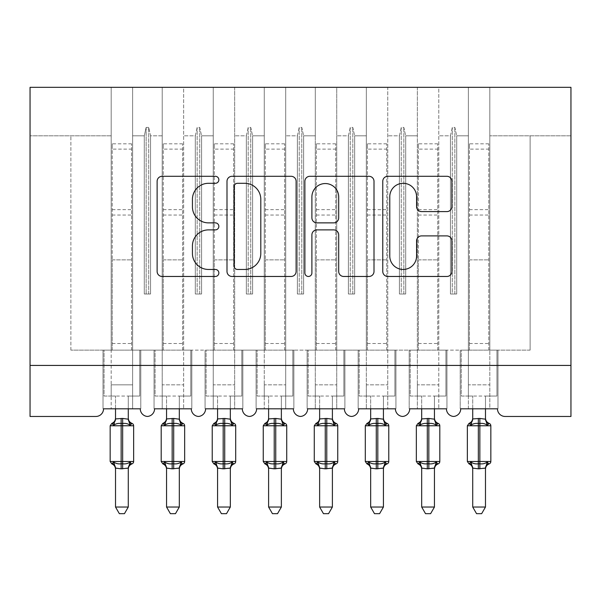 <?xml version="1.0" encoding="UTF-8"?>
<svg xmlns="http://www.w3.org/2000/svg" width="601" height="601" viewBox="0 0 601 601"><rect width="100%" height="100%" fill="white"/><g stroke="black" fill="none" stroke-linecap="round" stroke-linejoin="round"><path stroke-width="0.45" stroke-dasharray="3 2.25" d="M218.854 179.797A3.508 3.508 0 0 0 215.353 176.296L162.135 176.296A5.011 5.011 0 0 0 157.124 181.299L157.124 271.457A5.011 5.011 0 0 0 162.135 276.468L215.353 276.468A3.508 3.508 0 0 0 218.854 272.967A3.508 3.508 0 0 0 215.353 269.458L208.464 269.458A16.032 16.032 0 0 1 192.433 253.427L192.433 245.914A16.032 16.032 0 0 1 208.464 229.89L215.353 229.89A3.508 3.508 0 0 0 218.854 226.382A3.508 3.508 0 0 0 215.353 222.873L208.464 222.873A16.032 16.032 0 0 1 192.433 206.849L192.433 199.337A16.032 16.032 0 0 1 208.464 183.305L215.353 183.305A3.508 3.508 0 0 0 218.854 179.797M570.95 365.431L570.95 416.463L505.125 416.463A7.655 7.655 0 0 1 497.47 408.808L460.216 408.808L468.382 408.808L468.382 350.128L460.216 350.128L468.382 350.128L460.216 350.128L460.216 408.808L460.216 350.128L460.216 408.808L460.216 350.128L468.382 350.128L438.79 350.128L468.382 350.128L468.382 384.828L468.382 87.333L417.357 87.333L417.357 350.128L387.758 350.128L417.357 350.128L417.357 135.803L417.357 408.808L446.438 408.808L409.191 408.808L409.702 408.808L409.191 408.808L409.191 350.128L409.191 408.808L409.191 350.128L409.191 408.808L417.357 408.808L417.357 87.333L366.325 87.333L366.325 350.128L336.733 350.128L366.325 350.128L366.325 135.803L366.325 408.808L395.413 408.808L358.158 408.808L358.669 408.808L358.158 408.808L358.158 350.128L358.158 408.808L358.158 350.128L358.158 408.808L366.325 408.808L366.325 87.333L315.3 87.333L315.3 350.128L285.7 350.128L315.3 350.128L315.3 135.803L315.3 408.808L344.388 408.808L307.134 408.808L307.644 408.808L307.134 408.808L307.134 350.128L307.134 408.808L307.134 350.128L307.134 408.808L315.3 408.808L315.3 87.333L264.267 87.333L264.267 350.128L234.675 350.128L264.267 350.128L264.267 135.803L264.267 408.808L293.356 408.808L256.109 408.808L256.612 408.808L256.109 408.808L256.109 350.128L256.109 408.808L256.109 350.128L256.109 408.808L264.267 408.808L264.267 87.333L213.242 87.333L213.242 350.128L183.643 350.128L213.242 350.128L213.242 135.803L213.242 408.808L242.331 408.808L205.076 408.808L205.587 408.808L205.076 408.808L205.076 350.128L205.076 408.808L205.076 350.128L205.076 408.808L213.242 408.808L213.242 87.333L162.21 87.333L162.21 350.128L132.618 350.128L132.618 135.803L144.285 135.803L144.285 293.994L150.55 293.994L144.285 293.994L150.55 293.994L144.285 293.994L144.285 135.803L146.141 127.412L144.285 135.803L132.618 135.803L132.618 350.128L162.21 350.128L162.21 135.803L162.21 408.808L191.298 408.808L154.051 408.808L154.562 408.808L154.051 408.808L154.051 350.128L154.051 408.808L154.051 350.128L154.051 408.808L162.21 408.808L162.21 87.333L111.185 87.333L111.185 350.128L70.873 350.128L111.185 350.128L111.185 408.808L103.019 408.808L103.53 408.808L103.019 408.808L103.019 350.128L103.019 408.808L103.019 350.128L103.019 408.808L140.273 408.808A7.655 7.655 0 0 0 147.418 416.448A7.655 7.655 0 0 0 154.562 408.808L191.298 408.808A7.655 7.655 0 0 0 198.443 416.448A7.655 7.655 0 0 0 205.587 408.808L242.331 408.808A7.655 7.655 0 0 0 249.475 416.448A7.655 7.655 0 0 0 256.612 408.808L293.356 408.808A7.655 7.655 0 0 0 300.5 416.448A7.655 7.655 0 0 0 307.644 408.808L344.388 408.808A7.655 7.655 0 0 0 351.525 416.448A7.655 7.655 0 0 0 358.669 408.808L395.413 408.808A7.655 7.655 0 0 0 402.557 416.448A7.655 7.655 0 0 0 409.702 408.808L446.438 408.808A7.655 7.655 0 0 0 453.582 416.448A7.655 7.655 0 0 0 460.727 408.808L497.47 408.808L489.815 408.808L489.815 87.333L489.815 408.808L460.727 408.808L468.382 408.808L468.382 87.333L468.382 350.128L468.382 87.333L438.79 87.333L438.79 408.808L438.79 87.333L417.357 87.333L417.357 135.803L417.357 87.333L387.758 87.333L387.758 408.808L387.758 87.333L366.325 87.333L366.325 135.803L366.325 87.333L336.733 87.333L336.733 408.808L336.733 87.333L315.3 87.333L315.3 135.803L315.3 87.333L285.7 87.333L285.7 408.808L285.7 87.333L264.267 87.333L264.267 135.803L264.267 87.333L234.675 87.333L234.675 408.808L234.675 87.333L213.242 87.333L213.242 135.803L213.242 87.333L183.643 87.333L183.643 408.808L183.643 87.333L162.21 87.333L162.21 135.803L162.21 87.333L132.618 87.333L132.618 135.803L132.618 87.333L111.185 87.333L111.185 135.803L111.185 87.333L30.05 87.333L30.05 416.463L95.875 416.463A7.655 7.655 0 0 0 103.53 408.808L140.273 408.808L103.53 408.808L111.185 408.808L111.185 87.333L30.05 87.333L570.95 87.333L489.815 87.333L489.815 350.128L489.815 87.333L468.382 87.333L570.95 87.333L570.95 365.431L30.05 365.431M468.382 384.828L468.382 396.051L468.382 384.828L489.815 384.828L468.382 384.828M417.357 384.828L417.357 396.051L417.357 384.828L438.79 384.828L417.357 384.828M366.325 384.828L366.325 396.051L366.325 384.828L387.758 384.828L366.325 384.828M315.3 384.828L315.3 396.051L315.3 384.828L336.733 384.828L315.3 384.828M264.267 384.828L264.267 396.051L264.267 384.828L285.7 384.828L264.267 384.828M213.242 384.828L213.242 396.051L213.242 384.828L234.675 384.828L213.242 384.828M162.21 384.828L162.21 396.051L162.21 384.828L183.643 384.828L162.21 384.828M446.438 408.808L438.79 408.808L446.949 408.808L446.949 350.128L446.949 408.808L446.438 408.808M395.413 408.808L387.758 408.808L395.924 408.808L395.924 350.128L395.924 408.808L395.413 408.808M344.388 408.808L336.733 408.808L344.891 408.808L344.891 350.128L344.891 408.808L344.388 408.808M293.356 408.808L285.7 408.808L293.866 408.808L293.866 350.128L293.866 408.808L293.356 408.808M242.331 408.808L234.675 408.808L242.842 408.808L242.842 350.128L242.842 408.808L242.331 408.808M191.298 408.808L183.643 408.808L191.809 408.808L191.809 350.128L191.809 408.808L191.298 408.808M111.185 384.828L111.185 396.051L111.185 384.828L132.618 384.828L132.618 396.051L132.618 350.128L132.618 384.828L111.185 384.828M450.45 135.803L452.313 127.412L454.859 127.412L456.715 135.803L454.859 127.412L452.313 127.412L450.45 135.803L438.79 135.803L450.45 135.803L450.45 293.994L456.715 293.994L456.715 135.803L468.382 135.803L456.715 135.803L456.715 293.994L450.45 293.994L450.45 135.803M399.425 135.803L401.28 127.412L403.834 127.412L405.69 135.803L403.834 127.412L401.28 127.412L399.425 135.803L387.758 135.803L399.425 135.803L399.425 293.994L405.69 293.994L405.69 135.803L417.357 135.803L405.69 135.803L405.69 293.994L399.425 293.994L399.425 135.803M348.392 135.803L350.255 127.412L352.802 127.412L354.658 135.803L352.802 127.412L350.255 127.412L348.392 135.803L336.733 135.803L348.392 135.803L348.392 293.994L354.658 293.994L354.658 135.803L366.325 135.803L354.658 135.803L354.658 293.994L348.392 293.994L348.392 135.803M297.367 135.803L299.223 127.412L301.777 127.412L303.633 135.803L301.777 127.412L299.223 127.412L297.367 135.803L285.7 135.803L297.367 135.803L297.367 293.994L303.633 293.994L303.633 135.803L315.3 135.803L303.633 135.803L303.633 293.994L297.367 293.994L297.367 135.803M246.342 135.803L248.198 127.412L250.745 127.412L252.608 135.803L250.745 127.412L248.198 127.412L246.342 135.803L234.675 135.803L246.342 135.803L246.342 293.994L252.608 293.994L252.608 135.803L264.267 135.803L252.608 135.803L252.608 293.994L246.342 293.994L246.342 135.803M195.31 135.803L197.166 127.412L199.72 127.412L201.575 135.803L199.72 127.412L197.166 127.412L195.31 135.803L183.643 135.803L195.31 135.803L195.31 293.994L201.575 293.994L201.575 135.803L213.242 135.803L201.575 135.803L201.575 293.994L195.31 293.994L195.31 135.803M162.21 135.803L150.55 135.803L148.687 127.412L150.55 135.803L162.21 135.803M146.141 127.412L148.687 127.412L146.141 127.412L146.141 293.994L146.141 127.412M150.55 293.994L150.55 135.803L150.55 293.994M132.618 350.128L132.618 87.333L132.618 408.808L132.618 350.128L111.185 350.128L140.784 350.128L140.784 408.808L140.273 408.808L140.784 408.808L140.784 350.128L111.185 350.128L140.784 350.128L140.784 408.808L140.273 408.808L140.784 408.808L140.784 350.128L132.618 350.128M111.185 135.803L30.05 135.803L111.185 135.803M70.873 350.128L70.873 135.803L70.873 350.128M570.95 135.803L489.815 135.803L570.95 135.803M530.127 350.128L489.815 350.128L530.127 350.128L530.127 135.803L530.127 350.128M468.382 350.128L497.981 350.128L497.981 408.808L497.47 408.808L497.981 408.808L497.981 350.128L468.382 350.128M417.357 350.128L446.949 350.128L417.357 350.128M366.325 350.128L395.924 350.128L366.325 350.128M315.3 350.128L344.891 350.128L315.3 350.128M264.267 350.128L293.866 350.128L264.267 350.128M213.242 350.128L242.842 350.128L213.242 350.128M162.21 350.128L191.809 350.128L162.21 350.128M148.687 293.994L148.687 127.412L148.687 293.994M197.166 293.994L195.31 293.994L197.166 293.994L197.166 127.412L197.166 293.994L199.72 293.994L197.166 293.994M199.72 293.994L199.72 127.412L199.72 293.994L201.575 293.994L199.72 293.994M248.198 293.994L246.342 293.994L248.198 293.994L248.198 127.412L248.198 293.994L250.745 293.994L248.198 293.994M250.745 293.994L250.745 127.412L250.745 293.994L252.608 293.994L250.745 293.994M299.223 293.994L297.367 293.994L299.223 293.994L299.223 127.412L299.223 293.994L301.777 293.994L299.223 293.994M301.777 293.994L301.777 127.412L301.777 293.994L303.633 293.994L301.777 293.994M350.255 293.994L348.392 293.994L350.255 293.994L350.255 127.412L350.255 293.994L352.802 293.994L350.255 293.994M352.802 293.994L352.802 127.412L352.802 293.994L354.658 293.994L352.802 293.994M401.28 293.994L399.425 293.994L401.28 293.994L401.28 127.412L401.28 293.994L403.834 293.994L401.28 293.994M403.834 293.994L403.834 127.412L403.834 293.994L405.69 293.994L403.834 293.994M452.313 293.994L450.45 293.994L452.313 293.994L452.313 127.412L452.313 293.994L454.859 293.994L452.313 293.994M454.859 293.994L454.859 127.412L454.859 293.994L456.715 293.994L454.859 293.994M191.809 350.128L191.809 408.808L191.809 350.128L183.643 350.128L191.809 350.128M242.842 350.128L242.842 408.808L242.842 350.128L234.675 350.128L242.842 350.128M293.866 350.128L293.866 408.808L293.866 350.128L285.7 350.128L293.866 350.128M344.891 350.128L344.891 408.808L344.891 350.128L336.733 350.128L344.891 350.128M395.924 350.128L395.924 408.808L395.924 350.128L387.758 350.128L395.924 350.128M446.949 350.128L446.949 408.808L446.949 350.128L438.79 350.128L446.949 350.128M497.981 408.808L497.47 408.808L497.981 408.808L497.981 350.128L497.981 408.808M497.981 350.128L489.815 350.128L497.981 350.128M296.12 271.457L296.12 181.299A5.011 5.011 0 0 0 291.109 176.296L232.009 176.296A5.011 5.011 0 0 0 226.998 181.299L226.998 271.457A5.011 5.011 0 0 0 232.009 276.468L291.109 276.468A5.011 5.011 0 0 0 296.12 271.457M237.515 183.305A3.508 3.508 0 0 0 234.007 186.813L234.007 265.95A3.508 3.508 0 0 0 237.515 269.458L244.78 269.458A16.032 16.032 0 0 0 260.804 253.427L260.804 199.337A16.032 16.032 0 0 0 244.78 183.305L237.515 183.305M309.891 176.296L368.991 176.296A5.011 5.011 0 0 1 374.002 181.299L374.002 271.457A5.011 5.011 0 0 1 368.991 276.468L343.704 276.468A5.011 5.011 0 0 1 338.694 271.457L338.694 234.893A5.011 5.011 0 0 0 333.683 229.89L316.907 229.89A5.011 5.011 0 0 0 311.896 234.893L311.896 272.967A3.508 3.508 0 0 1 308.388 276.468A3.508 3.508 0 0 1 304.88 272.967L304.88 181.299A5.011 5.011 0 0 1 309.891 176.296M338.694 196.955A13.395 13.395 0 0 0 325.291 183.553A13.395 13.395 0 0 0 311.896 196.955L311.896 217.87A5.011 5.011 0 0 0 316.907 222.873L333.683 222.873A5.011 5.011 0 0 0 338.694 217.87L338.694 196.955M421.586 211.605L446.881 211.605A5.011 5.011 0 0 0 451.892 206.594L451.892 181.299A5.011 5.011 0 0 0 446.881 176.296L387.78 176.296A5.011 5.011 0 0 0 382.769 181.299L382.769 271.457A5.011 5.011 0 0 0 387.78 276.468L446.881 276.468A5.011 5.011 0 0 0 451.892 271.457L451.892 240.903A5.011 5.011 0 0 0 446.881 235.9L421.586 235.9A5.011 5.011 0 0 0 416.576 240.903L416.576 256.056A13.395 13.395 0 0 1 403.181 269.458A13.395 13.395 0 0 1 389.779 256.056L389.779 196.707A13.395 13.395 0 0 1 403.181 183.305A13.395 13.395 0 0 1 416.576 196.707L416.576 206.594A5.011 5.011 0 0 0 421.586 211.605M111.839 423.382L113.672 425.275C115.753 423.713 118.239 423.112 121.139 423.48L122.664 423.48C125.564 423.112 128.051 423.713 130.132 425.275L131.965 423.382M112.575 463.634A5.612 5.349 0 0 1 115.52 468.344L115.52 507.034L128.276 507.034L128.276 468.314A5.612 5.349 0 0 1 131.228 463.634L130.132 461.996C128.051 463.559 125.564 464.152 122.664 463.792L121.139 463.792C118.239 464.152 115.753 463.559 113.672 461.996L111.839 463.889M130.132 425.275L128.283 419.19L128.276 396.051L139.763 396.051L139.763 350.128L131.596 350.128L139.763 350.128L139.763 396.051L128.276 396.051L128.276 408.808M128.276 468.314L122.664 468.833L115.52 468.314M115.52 408.808L115.52 396.051L104.041 396.051L104.041 350.128L112.207 350.128L104.041 350.128L104.041 396.051L115.52 396.051L115.52 418.927A5.612 5.349 180 0 1 112.575 423.637M112.207 350.128L112.207 259.872L112.207 350.128L131.596 350.128L131.596 143.827L131.596 350.128M128.276 418.927L128.276 418.927A5.612 5.349 180 0 0 131.228 423.637M128.283 419.19L122.664 418.431L115.52 418.957M114.423 423.104L113.672 425.275M130.132 461.996L128.283 468.081M113.672 461.996L115.52 468.081M115.52 507.034L119.351 513.667L124.452 513.667L128.276 507.034M131.596 143.827L112.207 143.827L112.207 259.872L112.207 149.131L131.596 149.131M112.207 143.827L112.207 149.131M162.863 423.382L164.697 425.275C166.778 423.713 169.264 423.112 172.164 423.48L173.697 423.48C176.589 423.112 179.083 423.713 181.156 425.275L182.989 423.382M163.6 463.634A5.612 5.349 0 0 1 166.552 468.344L166.552 507.034L179.308 507.034L179.308 468.314A5.612 5.349 0 0 1 182.253 463.634L181.156 461.996C179.083 463.559 176.589 464.152 173.697 463.792L172.164 463.792C169.264 464.152 166.778 463.559 164.697 461.996L162.863 463.889M181.156 425.275L179.308 419.19L179.308 396.051L190.787 396.051L190.787 350.128L182.621 350.128L190.787 350.128L190.787 396.051L179.308 396.051L179.308 408.808M179.308 468.314L173.697 468.833L166.552 468.314M166.552 408.808L166.552 396.051L155.073 396.051L155.073 350.128L163.232 350.128L155.073 350.128L155.073 396.051L166.552 396.051L166.552 418.927A5.612 5.349 180 0 1 163.6 423.637M163.232 350.128L163.232 259.872L163.232 350.128L182.621 350.128L182.621 143.827L182.621 350.128M179.308 418.927L179.308 418.927A5.612 5.349 180 0 0 182.253 423.637M179.308 419.19L173.697 418.431L166.552 418.957M165.448 423.104L164.697 425.275M181.156 461.996L179.308 468.081M164.697 461.996L166.545 468.081M166.552 507.034L170.383 513.667L175.477 513.667L179.308 507.034M182.621 143.827L163.232 143.827L163.232 259.872L163.232 149.131L182.621 149.131M163.232 143.827L163.232 149.131M213.896 423.382L215.729 425.275C217.81 423.713 220.297 423.112 223.189 423.48L224.721 423.48C227.621 423.112 230.108 423.713 232.189 425.275L234.022 423.382M214.632 463.634A5.612 5.349 0 0 1 217.577 468.344L217.577 507.034L230.333 507.034L230.333 468.314A5.612 5.349 0 0 1 233.286 463.634L232.189 461.996C230.108 463.559 227.621 464.152 224.721 463.792L223.189 463.792C220.297 464.152 217.81 463.559 215.729 461.996L213.896 463.889M232.189 425.275L230.341 419.19L230.333 396.051L241.82 396.051L241.82 350.128L233.654 350.128L241.82 350.128L241.82 396.051L230.333 396.051L230.333 408.808M230.333 468.314L224.721 468.833L217.577 468.314M217.577 408.808L217.577 396.051L206.098 396.051L206.098 350.128L214.264 350.128L206.098 350.128L206.098 396.051L217.577 396.051L217.577 418.927A5.612 5.349 180 0 1 214.632 423.637M214.264 350.128L214.264 259.872L214.264 350.128L233.654 350.128L233.654 143.827L233.654 350.128M230.333 418.927L230.333 418.927A5.612 5.349 180 0 0 233.286 423.637M230.341 419.19L224.721 418.431L217.577 418.957M216.48 423.104L215.729 425.275M232.189 461.996L230.341 468.081M215.729 461.996L217.577 468.081M217.577 507.034L221.408 513.667L226.509 513.667L230.333 507.034M233.654 143.827L214.264 143.827L214.264 259.872L214.264 149.131L233.654 149.131M214.264 143.827L214.264 149.131M264.921 423.382L266.754 425.275C268.835 423.713 271.321 423.112 274.221 423.48L275.754 423.48C278.646 423.112 281.133 423.713 283.214 425.275L285.047 423.382M265.657 463.634A5.612 5.349 0 0 1 268.609 468.344L268.609 507.034L281.366 507.034L281.366 468.314A5.612 5.349 0 0 1 284.311 463.634L283.214 461.996C281.133 463.559 278.646 464.152 275.754 463.792L274.221 463.792C271.321 464.152 268.835 463.559 266.754 461.996L264.921 463.889M283.214 425.275L281.366 419.19L281.366 396.051L292.845 396.051L292.845 350.128L284.679 350.128L292.845 350.128L292.845 396.051L281.366 396.051L281.366 408.808M281.366 468.314L275.754 468.833L268.609 468.314M268.609 408.808L268.609 396.051L257.123 396.051L257.123 350.128L265.289 350.128L257.123 350.128L257.123 396.051L268.609 396.051L268.609 418.927A5.612 5.349 180 0 1 265.657 423.637M265.289 350.128L265.289 259.872L265.289 350.128L284.679 350.128L284.679 143.827L284.679 350.128M281.366 418.927L281.366 418.927A5.612 5.349 180 0 0 284.311 423.637M281.366 419.19L275.754 418.431L268.609 418.957M267.505 423.104L266.754 425.275M283.214 461.996L281.366 468.081M266.754 461.996L268.602 468.081M268.609 507.034L272.441 513.667L277.534 513.667L281.366 507.034M284.679 143.827L265.289 143.827L265.289 259.872L265.289 149.131L284.679 149.131M265.289 143.827L265.289 149.131M315.953 423.382L317.786 425.275C319.867 423.713 322.354 423.112 325.246 423.48L326.779 423.48C329.679 423.112 332.165 423.713 334.246 425.275L336.079 423.382M316.689 463.634A5.612 5.349 0 0 1 319.634 468.344L319.634 507.034L332.391 507.034L332.391 468.314A5.612 5.349 0 0 1 335.343 463.634L334.246 461.996C332.165 463.559 329.679 464.152 326.779 463.792L325.246 463.792C322.354 464.152 319.867 463.559 317.786 461.996L315.953 463.889M334.246 425.275L332.398 419.19L332.391 396.051L343.877 396.051L343.877 350.128L335.711 350.128L343.877 350.128L343.877 396.051L332.391 396.051L332.391 408.808M332.391 468.314L326.779 468.833L319.634 468.314M319.634 408.808L319.634 396.051L308.155 396.051L308.155 350.128L316.321 350.128L308.155 350.128L308.155 396.051L319.634 396.051L319.634 418.927A5.612 5.349 180 0 1 316.689 423.637M316.321 350.128L316.321 259.872L316.321 350.128L335.711 350.128L335.711 143.827L335.711 350.128M332.391 418.927L332.391 418.927A5.612 5.349 180 0 0 335.343 423.637M332.398 419.19L326.779 418.431L319.634 418.957M318.538 423.104L317.786 425.275M334.246 461.996L332.398 468.081M317.786 461.996L319.634 468.081M319.634 507.034L323.466 513.667L328.559 513.667L332.391 507.034M335.711 143.827L316.321 143.827L316.321 259.872L316.321 149.131L335.711 149.131M316.321 143.827L316.321 149.131M366.978 423.382L368.811 425.275C370.892 423.713 373.379 423.112 376.279 423.48L377.811 423.48C380.703 423.112 383.19 423.713 385.271 425.275L387.104 423.382M367.714 463.634A5.612 5.349 0 0 1 370.667 468.344L370.667 507.034L383.423 507.034L383.423 468.314A5.612 5.349 0 0 1 386.368 463.634L385.271 461.996C383.19 463.559 380.703 464.152 377.811 463.792L376.279 463.792C373.379 464.152 370.892 463.559 368.811 461.996L366.978 463.889M385.271 425.275L383.423 419.19L383.423 396.051L394.902 396.051L394.902 350.128L386.736 350.128L394.902 350.128L394.902 396.051L383.423 396.051L383.423 408.808M383.423 468.314L377.811 468.833L370.667 468.314M370.667 408.808L370.667 396.051L359.18 396.051L359.18 350.128L367.346 350.128L359.18 350.128L359.18 396.051L370.667 396.051L370.667 418.927A5.612 5.349 180 0 1 367.714 423.637M367.346 350.128L367.346 259.872L367.346 350.128L386.736 350.128L386.736 143.827L386.736 350.128M383.423 418.927L383.423 418.927A5.612 5.349 180 0 0 386.368 423.637M383.423 419.19L377.811 418.431L370.667 418.957M369.562 423.104L368.811 425.275M385.271 461.996L383.423 468.081M368.811 461.996L370.659 468.081M370.667 507.034L374.491 513.667L379.592 513.667L383.423 507.034M386.736 143.827L367.346 143.827L367.346 259.872L367.346 149.131L386.736 149.131M367.346 143.827L367.346 149.131M418.011 423.382L419.844 425.275C421.917 423.713 424.411 423.112 427.303 423.48L428.836 423.48C431.736 423.112 434.222 423.713 436.303 425.275L438.137 423.382M418.747 463.634A5.612 5.349 0 0 1 421.692 468.344L421.692 507.034L434.448 507.034L434.448 468.314A5.612 5.349 0 0 1 437.4 463.634L436.303 461.996C434.222 463.559 431.736 464.152 428.836 463.792L427.303 463.792C424.411 464.152 421.917 463.559 419.844 461.996L418.011 463.889M436.303 425.275L434.455 419.19L434.448 396.051L445.927 396.051L445.927 350.128L437.768 350.128L445.927 350.128L445.927 396.051L434.448 396.051L434.448 408.808M434.448 468.314L428.836 468.833L421.692 468.314M421.692 408.808L421.692 396.051L410.213 396.051L410.213 350.128L418.379 350.128L410.213 350.128L410.213 396.051L421.692 396.051L421.692 418.927A5.612 5.349 180 0 1 418.747 423.637M418.379 350.128L418.379 259.872L418.379 350.128L437.768 350.128L437.768 143.827L437.768 350.128M434.448 418.927L434.448 418.927A5.612 5.349 180 0 0 437.4 423.637M434.455 419.19L428.836 418.431L421.692 418.957M420.595 423.104L419.844 425.275M436.303 461.996L434.455 468.081M419.844 461.996L421.692 468.081M421.692 507.034L425.523 513.667L430.617 513.667L434.448 507.034M437.768 143.827L418.379 143.827L418.379 259.872L418.379 149.131L437.768 149.131M418.379 143.827L418.379 149.131M469.035 423.382L470.868 425.275C472.949 423.713 475.436 423.112 478.336 423.48L479.861 423.48C482.761 423.112 485.247 423.713 487.328 425.275L489.161 423.382M469.772 463.634A5.612 5.349 0 0 1 472.724 468.344L472.724 507.034L485.48 507.034L485.48 468.314A5.612 5.349 0 0 1 488.425 463.634L487.328 461.996C485.247 463.559 482.761 464.152 479.861 463.792L478.336 463.792C475.436 464.152 472.949 463.559 470.868 461.996L469.035 463.889M487.328 425.275L485.48 419.19L485.48 396.051L496.959 396.051L496.959 350.128L488.793 350.128L496.959 350.128L496.959 396.051L485.48 396.051L485.48 408.808M485.48 468.314L479.861 468.833L472.724 468.314M472.724 408.808L472.724 396.051L461.237 396.051L461.237 350.128L469.404 350.128L461.237 350.128L461.237 396.051L472.724 396.051L472.724 418.927A5.612 5.349 180 0 1 469.772 423.637M469.404 350.128L469.404 259.872L469.404 350.128L488.793 350.128L488.793 143.827L488.793 350.128M485.48 418.927L485.48 418.927A5.612 5.349 180 0 0 488.425 423.637M485.48 419.19L479.861 418.431L472.724 418.957M471.62 423.104L470.868 425.275M487.328 461.996L485.48 468.081M470.868 461.996L472.717 468.081M472.724 507.034L476.548 513.667L481.649 513.667L485.48 507.034M488.793 143.827L469.404 143.827L469.404 259.872L469.404 149.131L488.793 149.131M469.404 143.827L469.404 149.131M122.664 418.431L122.664 425.771L133.64 425.771M133.64 461.493L122.664 461.493L122.664 468.833M110.163 425.771L122.664 425.771L122.664 461.493L110.163 461.493M121.139 468.833L121.139 418.431M112.207 259.872L131.596 259.872L112.207 259.872M112.207 209.666L131.596 209.666M112.207 343.494L131.596 343.494M112.207 215.045L131.596 215.045M173.697 418.431L173.697 425.771L184.665 425.771M184.665 461.493L173.697 461.493L173.697 468.833M161.196 425.771L173.697 425.771L173.697 461.493L161.196 461.493M172.164 468.833L172.164 418.431M163.232 259.872L182.621 259.872L163.232 259.872M163.232 209.666L182.621 209.666M163.232 343.494L182.621 343.494M163.232 215.045L182.621 215.045M224.721 418.431L224.721 425.771L235.697 425.771M235.697 461.493L224.721 461.493L224.721 468.833M212.221 425.771L224.721 425.771L224.721 461.493L212.221 461.493M223.189 468.833L223.189 418.431M214.264 259.872L233.654 259.872L214.264 259.872M214.264 209.666L233.654 209.666M214.264 343.494L233.654 343.494M214.264 215.045L233.654 215.045M275.754 418.431L275.754 425.771L286.722 425.771M286.722 461.493L275.754 461.493L275.754 468.833M263.253 425.771L275.754 425.771L275.754 461.493L263.253 461.493M274.221 468.833L274.221 418.431M265.289 259.872L284.679 259.872L265.289 259.872M265.289 209.666L284.679 209.666M265.289 343.494L284.679 343.494M265.289 215.045L284.679 215.045M326.779 418.431L326.779 425.771L337.747 425.771M337.747 461.493L326.779 461.493L326.779 468.833M314.278 425.771L326.779 425.771L326.779 461.493L314.278 461.493M325.246 468.833L325.246 418.431M316.321 259.872L335.711 259.872L316.321 259.872M316.321 209.666L335.711 209.666M316.321 343.494L335.711 343.494M316.321 215.045L335.711 215.045M377.811 418.431L377.811 425.771L388.779 425.771M388.779 461.493L377.811 461.493L377.811 468.833M365.303 425.771L377.811 425.771L377.811 461.493L365.303 461.493M376.279 468.833L376.279 418.431M367.346 259.872L386.736 259.872L367.346 259.872M367.346 209.666L386.736 209.666M367.346 343.494L386.736 343.494M367.346 215.045L386.736 215.045M428.836 418.431L428.836 425.771L439.804 425.771M439.804 461.493L428.836 461.493L428.836 468.833M416.335 425.771L428.836 425.771L428.836 461.493L416.335 461.493M427.303 468.833L427.303 418.431M418.379 259.872L437.768 259.872L418.379 259.872M418.379 209.666L437.768 209.666M418.379 343.494L437.768 343.494M418.379 215.045L437.768 215.045M479.861 418.431L479.861 425.771L490.837 425.771M490.837 461.493L479.861 461.493L479.861 468.833M467.36 425.771L479.861 425.771L479.861 461.493L467.36 461.493M478.336 468.833L478.336 418.431M469.404 259.872L488.793 259.872L469.404 259.872M469.404 209.666L488.793 209.666M469.404 343.494L488.793 343.494M469.404 215.045L488.793 215.045M111.185 396.051L132.618 396.051M162.21 396.051L183.643 396.051M213.242 396.051L234.675 396.051M264.267 396.051L285.7 396.051M315.3 396.051L336.733 396.051M366.325 396.051L387.758 396.051M417.357 396.051L438.79 396.051M468.382 396.051L489.815 396.051"/><path stroke-width="0.9" d="M218.854 179.797A3.508 3.508 0 0 0 215.353 176.296L162.135 176.296A5.011 5.011 0 0 0 157.124 181.299L157.124 271.457A5.011 5.011 0 0 0 162.135 276.468L215.353 276.468A3.508 3.508 0 0 0 218.854 272.967A3.508 3.508 0 0 0 215.353 269.458L208.464 269.458A16.032 16.032 0 0 1 192.433 253.427L192.433 245.914A16.032 16.032 0 0 1 208.464 229.89L215.353 229.89A3.508 3.508 0 0 0 218.854 226.382A3.508 3.508 0 0 0 215.353 222.873L208.464 222.873A16.032 16.032 0 0 1 192.433 206.849L192.433 199.337A16.032 16.032 0 0 1 208.464 183.305L215.353 183.305A3.508 3.508 0 0 0 218.854 179.797M446.881 211.605A5.011 5.011 0 0 0 451.892 206.594L451.892 181.299A5.011 5.011 0 0 0 446.881 176.296L387.78 176.296A5.011 5.011 0 0 0 382.769 181.299L382.769 271.457A5.011 5.011 0 0 0 387.78 276.468L446.881 276.468A5.011 5.011 0 0 0 451.892 271.457L451.892 240.903A5.011 5.011 0 0 0 446.881 235.9L421.586 235.9A5.011 5.011 0 0 0 416.576 240.903L416.576 256.056A13.395 13.395 0 0 1 403.181 269.458A13.395 13.395 0 0 1 389.779 256.056L389.779 196.707A13.395 13.395 0 0 1 403.181 183.305A13.395 13.395 0 0 1 416.576 196.707L416.576 206.594A5.011 5.011 0 0 0 421.586 211.605L446.881 211.605M570.95 365.431L570.95 87.333L30.05 87.333L30.05 416.463L95.875 416.463A7.655 7.655 0 0 0 103.53 408.808L140.273 408.808A7.655 7.655 0 0 0 147.418 416.448A7.655 7.655 0 0 0 154.562 408.808L191.298 408.808A7.655 7.655 0 0 0 198.443 416.448A7.655 7.655 0 0 0 205.587 408.808L242.331 408.808A7.655 7.655 0 0 0 249.475 416.448A7.655 7.655 0 0 0 256.612 408.808L293.356 408.808A7.655 7.655 0 0 0 300.5 416.448A7.655 7.655 0 0 0 307.644 408.808L344.388 408.808A7.655 7.655 0 0 0 351.525 416.448A7.655 7.655 0 0 0 358.669 408.808L395.413 408.808A7.655 7.655 0 0 0 402.557 416.448A7.655 7.655 0 0 0 409.702 408.808L446.438 408.808A7.655 7.655 0 0 0 453.582 416.448A7.655 7.655 0 0 0 460.727 408.808L497.47 408.808A7.655 7.655 0 0 0 505.125 416.463L570.95 416.463L570.95 365.431L30.05 365.431M296.12 181.299A5.011 5.011 0 0 0 291.109 176.296L232.009 176.296A5.011 5.011 0 0 0 226.998 181.299L226.998 271.457A5.011 5.011 0 0 0 232.009 276.468L291.109 276.468A5.011 5.011 0 0 0 296.12 271.457L296.12 181.299M309.891 176.296L368.991 176.296A5.011 5.011 0 0 1 374.002 181.299L374.002 271.457A5.011 5.011 0 0 1 368.991 276.468L343.704 276.468A5.011 5.011 0 0 1 338.694 271.457L338.694 234.893A5.011 5.011 0 0 0 333.683 229.89L316.907 229.89A5.011 5.011 0 0 0 311.896 234.893L311.896 272.967A3.508 3.508 0 0 1 308.388 276.468A3.508 3.508 0 0 1 304.88 272.967L304.88 181.299A5.011 5.011 0 0 1 309.891 176.296M237.515 183.305A3.508 3.508 0 0 0 234.007 186.813L234.007 265.95A3.508 3.508 0 0 0 237.515 269.458L244.78 269.458A16.032 16.032 0 0 0 260.804 253.427L260.804 199.337A16.032 16.032 0 0 0 244.78 183.305L237.515 183.305M338.694 196.955A13.395 13.395 0 0 0 325.291 183.553A13.395 13.395 0 0 0 311.896 196.955L311.896 217.87A5.011 5.011 0 0 0 316.907 222.873L333.683 222.873A5.011 5.011 0 0 0 338.694 217.87L338.694 196.955M110.163 461.493L111.839 463.889L113.672 461.996C115.753 463.559 118.239 464.152 121.139 463.792L121.139 461.493L122.664 461.493L122.664 423.48C125.564 423.112 128.051 423.713 130.132 425.275L131.965 423.382A2.554 2.554 0 0 1 133.64 425.771L110.163 425.771L110.163 461.493L121.139 461.493L121.139 423.48C118.239 423.112 115.753 423.713 113.672 425.275L111.839 423.382L110.163 425.771M128.276 507.034L124.452 513.667L119.351 513.667L115.52 507.034L128.276 507.034L128.283 468.081L121.139 468.833L121.139 463.792L122.664 463.792L122.664 461.493L133.64 461.493A2.554 2.554 0 0 1 131.965 463.889L131.228 463.634L131.965 463.889C129.643 464.881 128.419 466.639 128.276 469.163M128.276 468.344L128.276 468.344A5.612 5.349 180 0 1 131.228 463.634L130.132 461.996C128.051 463.559 125.564 464.152 122.664 463.792L122.664 468.833M115.52 507.034L115.52 468.081L113.672 461.996M121.139 468.833L115.52 468.081M112.575 423.637A5.612 5.349 0 0 0 115.52 418.927L122.664 418.431L128.283 419.19L128.276 408.808M115.52 408.808L115.52 418.957M113.672 425.275L114.423 423.104M130.132 425.275L128.283 419.19M128.283 468.081L130.132 461.996M161.196 461.493L162.863 463.889L164.697 461.996C166.778 463.559 169.264 464.152 172.164 463.792L172.164 461.493L173.697 461.493L173.697 423.48C176.589 423.112 179.083 423.713 181.156 425.275L182.989 423.382A2.554 2.554 0 0 1 184.665 425.771L161.196 425.771L161.196 461.493L172.164 461.493L172.164 423.48C169.264 423.112 166.778 423.713 164.697 425.275L162.863 423.382L161.196 425.771M179.308 507.034L175.477 513.667L170.383 513.667L166.552 507.034L179.308 507.034L179.308 468.081L172.164 468.833L172.164 463.792L173.697 463.792L173.697 461.493L184.665 461.493A2.554 2.554 0 0 1 182.989 463.889L182.253 463.634L182.989 463.889C180.668 464.881 179.444 466.639 179.308 469.163M179.308 468.344L179.308 468.344A5.612 5.349 180 0 1 182.253 463.634L181.156 461.996C179.083 463.559 176.589 464.152 173.697 463.792L173.697 468.833M166.552 507.034L166.545 468.081L164.697 461.996M172.164 468.833L166.545 468.081M163.6 423.637A5.612 5.349 0 0 0 166.552 418.927L173.697 418.431L179.308 419.19L179.308 408.808M166.552 408.808L166.552 418.957M164.697 425.275L165.448 423.104M181.156 425.275L179.308 419.19M179.308 468.081L181.156 461.996M212.221 461.493L213.896 463.889L215.729 461.996C217.81 463.559 220.297 464.152 223.189 463.792L223.189 461.493L224.721 461.493L224.721 423.48C227.621 423.112 230.108 423.713 232.189 425.275L234.022 423.382A2.554 2.554 0 0 1 235.697 425.771L212.221 425.771L212.221 461.493L223.189 461.493L223.189 423.48C220.297 423.112 217.81 423.713 215.729 425.275L213.896 423.382L212.221 425.771M230.333 507.034L226.509 513.667L221.408 513.667L217.577 507.034L230.333 507.034L230.341 468.081L223.189 468.833L223.189 463.792L224.721 463.792L224.721 461.493L235.697 461.493A2.554 2.554 0 0 1 234.022 463.889L233.286 463.634L234.022 463.889C231.701 464.881 230.468 466.639 230.333 469.163M230.333 468.344L230.333 468.344A5.612 5.349 180 0 1 233.286 463.634L232.189 461.996C230.108 463.559 227.621 464.152 224.721 463.792L224.721 468.833M217.577 507.034L217.577 468.081L215.729 461.996M223.189 468.833L217.577 468.081M214.632 423.637A5.612 5.349 0 0 0 217.577 418.927L224.721 418.431L230.341 419.19L230.333 408.808M217.577 408.808L217.577 418.957M215.729 425.275L216.48 423.104M232.189 425.275L230.341 419.19M230.341 468.081L232.189 461.996M263.253 461.493L264.921 463.889L266.754 461.996C268.835 463.559 271.321 464.152 274.221 463.792L274.221 461.493L275.754 461.493L275.754 423.48C278.646 423.112 281.133 423.713 283.214 425.275L285.047 423.382A2.554 2.554 0 0 1 286.722 425.771L263.253 425.771L263.253 461.493L274.221 461.493L274.221 423.48C271.321 423.112 268.835 423.713 266.754 425.275L264.921 423.382L263.253 425.771M281.366 507.034L277.534 513.667L272.441 513.667L268.609 507.034L281.366 507.034L281.366 468.081L274.221 468.833L274.221 463.792L275.754 463.792L275.754 461.493L286.722 461.493A2.554 2.554 0 0 1 285.047 463.889L284.311 463.634L285.047 463.889C282.725 464.881 281.501 466.639 281.366 469.163M281.366 468.344L281.366 468.344A5.612 5.349 180 0 1 284.311 463.634L283.214 461.996C281.133 463.559 278.646 464.152 275.754 463.792L275.754 468.833M268.609 507.034L268.602 468.081L266.754 461.996M274.221 468.833L268.602 468.081M265.657 423.637A5.612 5.349 0 0 0 268.609 418.927L275.754 418.431L281.366 419.19L281.366 408.808M268.609 408.808L268.609 418.957M266.754 425.275L267.505 423.104M283.214 425.275L281.366 419.19M281.366 468.081L283.214 461.996M314.278 461.493L315.953 463.889L317.786 461.996C319.867 463.559 322.354 464.152 325.246 463.792L325.246 461.493L326.779 461.493L326.779 423.48C329.679 423.112 332.165 423.713 334.246 425.275L336.079 423.382A2.554 2.554 0 0 1 337.747 425.771L314.278 425.771L314.278 461.493L325.246 461.493L325.246 423.48C322.354 423.112 319.867 423.713 317.786 425.275L315.953 423.382L314.278 425.771M332.391 507.034L328.559 513.667L323.466 513.667L319.634 507.034L332.391 507.034L332.398 468.081L325.246 468.833L325.246 463.792L326.779 463.792L326.779 461.493L337.747 461.493A2.554 2.554 0 0 1 336.079 463.889L335.343 463.634L336.079 463.889C333.758 464.881 332.526 466.639 332.391 469.163M332.391 468.344L332.391 468.344A5.612 5.349 180 0 1 335.343 463.634L334.246 461.996C332.165 463.559 329.679 464.152 326.779 463.792L326.779 468.833M319.634 507.034L319.634 468.081L317.786 461.996M325.246 468.833L319.634 468.081M316.689 423.637A5.612 5.349 0 0 0 319.634 418.927L326.779 418.431L332.398 419.19L332.391 408.808M319.634 408.808L319.634 418.957M317.786 425.275L318.538 423.104M334.246 425.275L332.398 419.19M332.398 468.081L334.246 461.996M365.303 461.493L366.978 463.889L368.811 461.996C370.892 463.559 373.379 464.152 376.279 463.792L376.279 461.493L377.811 461.493L377.811 423.48C380.703 423.112 383.19 423.713 385.271 425.275L387.104 423.382A2.554 2.554 0 0 1 388.779 425.771L365.303 425.771L365.303 461.493L376.279 461.493L376.279 423.48C373.379 423.112 370.892 423.713 368.811 425.275L366.978 423.382L365.303 425.771M383.423 507.034L379.592 513.667L374.491 513.667L370.667 507.034L383.423 507.034L383.423 468.081L376.279 468.833L376.279 463.792L377.811 463.792L377.811 461.493L388.779 461.493A2.554 2.554 0 0 1 387.104 463.889L386.368 463.634L387.104 463.889C384.783 464.881 383.558 466.639 383.423 469.163M383.423 468.344L383.423 468.344A5.612 5.349 180 0 1 386.368 463.634L385.271 461.996C383.19 463.559 380.703 464.152 377.811 463.792L377.811 468.833M370.667 507.034L370.659 468.081L368.811 461.996M376.279 468.833L370.659 468.081M367.714 423.637A5.612 5.349 0 0 0 370.667 418.927L377.811 418.431L383.423 419.19L383.423 408.808M370.667 408.808L370.667 418.957M368.811 425.275L369.562 423.104M385.271 425.275L383.423 419.19M383.423 468.081L385.271 461.996M416.335 461.493L418.011 463.889L419.844 461.996C421.917 463.559 424.411 464.152 427.303 463.792L427.303 461.493L428.836 461.493L428.836 423.48C431.736 423.112 434.222 423.713 436.303 425.275L438.137 423.382A2.554 2.554 0 0 1 439.804 425.771L416.335 425.771L416.335 461.493L427.303 461.493L427.303 423.48C424.411 423.112 421.917 423.713 419.844 425.275L418.011 423.382L416.335 425.771M434.448 507.034L430.617 513.667L425.523 513.667L421.692 507.034L434.448 507.034L434.455 468.081L427.303 468.833L427.303 463.792L428.836 463.792L428.836 461.493L439.804 461.493A2.554 2.554 0 0 1 438.137 463.889L437.4 463.634L438.137 463.889C435.815 464.881 434.583 466.639 434.448 469.163M434.448 468.344L434.448 468.344A5.612 5.349 180 0 1 437.4 463.634L436.303 461.996C434.222 463.559 431.736 464.152 428.836 463.792L428.836 468.833M421.692 507.034L421.692 468.081L419.844 461.996M427.303 468.833L421.692 468.081M418.747 423.637A5.612 5.349 0 0 0 421.692 418.927L428.836 418.431L434.455 419.19L434.448 408.808M421.692 408.808L421.692 418.957M419.844 425.275L420.595 423.104M436.303 425.275L434.455 419.19M434.455 468.081L436.303 461.996M467.36 461.493L469.035 463.889L470.868 461.996C472.949 463.559 475.436 464.152 478.336 463.792L478.336 461.493L479.861 461.493L479.861 423.48C482.761 423.112 485.247 423.713 487.328 425.275L489.161 423.382A2.554 2.554 0 0 1 490.837 425.771L467.36 425.771L467.36 461.493L478.336 461.493L478.336 423.48C475.436 423.112 472.949 423.713 470.868 425.275L469.035 423.382L467.36 425.771M485.48 507.034L481.649 513.667L476.548 513.667L472.724 507.034L485.48 507.034L485.48 468.081L478.336 468.833L478.336 463.792L479.861 463.792L479.861 461.493L490.837 461.493A2.554 2.554 0 0 1 489.161 463.889L488.425 463.634L489.161 463.889C486.84 464.881 485.616 466.639 485.48 469.163M485.48 468.344L485.48 468.344A5.612 5.349 180 0 1 488.425 463.634L487.328 461.996C485.247 463.559 482.761 464.152 479.861 463.792L479.861 468.833M472.724 507.034L472.717 468.081L470.868 461.996M478.336 468.833L472.717 468.081M469.772 423.637A5.612 5.349 0 0 0 472.724 418.927L479.861 418.431L485.48 419.19L485.48 408.808M472.724 408.808L472.724 418.957M470.868 425.275L471.62 423.104M487.328 425.275L485.48 419.19M485.48 468.081L487.328 461.996M122.664 418.431L122.664 423.48L121.139 423.48L121.139 418.431M131.228 423.637A5.612 5.349 0 0 1 128.276 418.927M112.575 463.634A5.612 5.349 180 0 1 115.52 468.344M173.697 418.431L173.697 423.48L172.164 423.48L172.164 418.431M182.253 423.637A5.612 5.349 0 0 1 179.308 418.927M163.6 463.634A5.612 5.349 180 0 1 166.552 468.344M224.721 418.431L224.721 423.48L223.189 423.48L223.189 418.431M233.286 423.637A5.612 5.349 0 0 1 230.333 418.927M214.632 463.634A5.612 5.349 180 0 1 217.577 468.344M275.754 418.431L275.754 423.48L274.221 423.48L274.221 418.431M284.311 423.637A5.612 5.349 0 0 1 281.366 418.927M265.657 463.634A5.612 5.349 180 0 1 268.609 468.344M326.779 418.431L326.779 423.48L325.246 423.48L325.246 418.431M335.343 423.637A5.612 5.349 0 0 1 332.391 418.927M316.689 463.634A5.612 5.349 180 0 1 319.634 468.344M377.811 418.431L377.811 423.48L376.279 423.48L376.279 418.431M386.368 423.637A5.612 5.349 0 0 1 383.423 418.927M367.714 463.634A5.612 5.349 180 0 1 370.667 468.344M428.836 418.431L428.836 423.48L427.303 423.48L427.303 418.431M437.4 423.637A5.612 5.349 0 0 1 434.448 418.927M418.747 463.634A5.612 5.349 180 0 1 421.692 468.344M479.861 418.431L479.861 423.48L478.336 423.48L478.336 418.431M488.425 423.637A5.612 5.349 0 0 1 485.48 418.927M469.772 463.634A5.612 5.349 180 0 1 472.724 468.344M133.64 461.493L133.64 425.771M131.965 423.382C129.643 422.383 128.419 420.625 128.276 418.108M111.839 423.382C114.16 422.383 115.384 420.625 115.52 418.108M111.839 463.889C114.16 464.881 115.384 466.639 115.52 469.163M184.665 461.493L184.665 425.771M182.989 423.382C180.668 422.383 179.444 420.625 179.308 418.108M162.863 423.382C165.185 422.383 166.417 420.625 166.552 418.108M162.863 463.889C165.185 464.881 166.417 466.639 166.552 469.163M235.697 461.493L235.697 425.771M234.022 423.382C231.701 422.383 230.468 420.625 230.333 418.108M213.896 423.382C216.217 422.383 217.442 420.625 217.577 418.108M213.896 463.889C216.217 464.881 217.442 466.639 217.577 469.163M286.722 461.493L286.722 425.771M285.047 423.382C282.725 422.383 281.501 420.625 281.366 418.108M264.921 423.382C267.242 422.383 268.474 420.625 268.609 418.108M264.921 463.889C267.242 464.881 268.474 466.639 268.609 469.163M337.747 461.493L337.747 425.771M336.079 423.382C333.758 422.383 332.526 420.625 332.391 418.108M315.953 423.382C318.275 422.383 319.499 420.625 319.634 418.108M315.953 463.889C318.275 464.881 319.499 466.639 319.634 469.163M388.779 461.493L388.779 425.771M387.104 423.382C384.783 422.383 383.558 420.625 383.423 418.108M366.978 423.382C369.299 422.383 370.532 420.625 370.667 418.108M366.978 463.889C369.299 464.881 370.532 466.639 370.667 469.163M439.804 461.493L439.804 425.771M438.137 423.382C435.815 422.383 434.583 420.625 434.448 418.108M418.011 423.382C420.332 422.383 421.556 420.625 421.692 418.108M418.011 463.889C420.332 464.881 421.556 466.639 421.692 469.163M490.837 461.493L490.837 425.771M489.161 423.382C486.84 422.383 485.616 420.625 485.48 418.108M469.035 423.382C471.357 422.383 472.581 420.625 472.724 418.108M469.035 463.889C471.357 464.881 472.581 466.639 472.724 469.163"/></g></svg>
